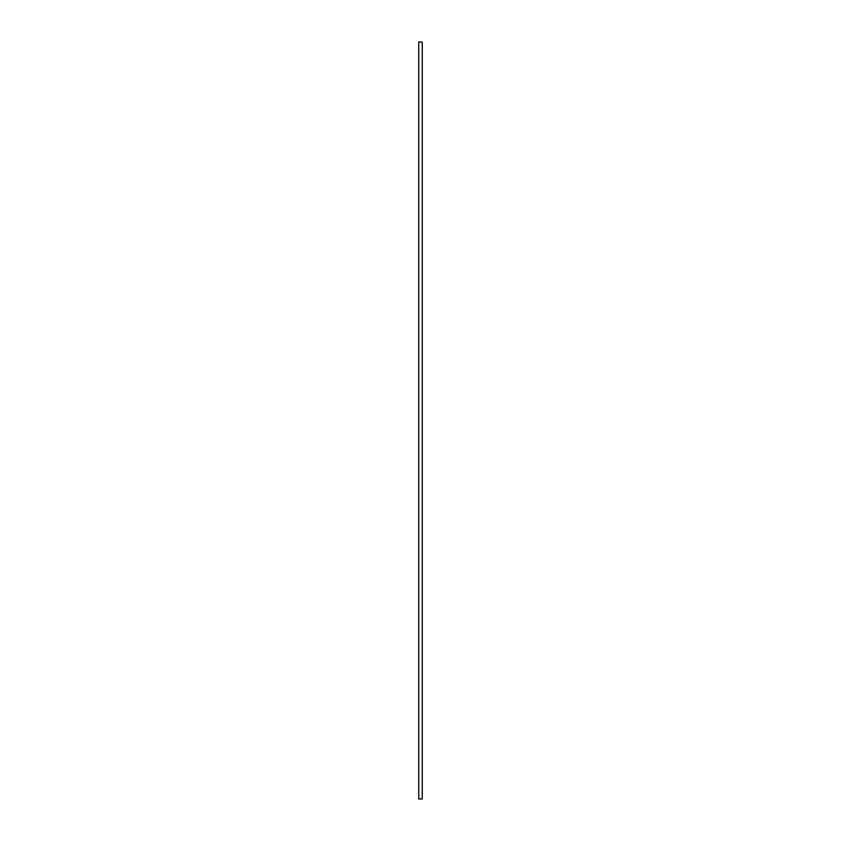 <?xml version="1.0" encoding="UTF-8"?>
<svg xmlns="http://www.w3.org/2000/svg" width="841" height="841" viewBox="0 0 841 841"><rect width="100%" height="100%" fill="white"/><g stroke="black" fill="none" stroke-linecap="round" stroke-linejoin="round"><path stroke-width="0.63" stroke-dasharray="4.21 3.15" d="M420.553 798.95L419.848 798.95L420.563 798.929M418.734 798.95L422.266 798.95M418.734 42.05L422.266 42.05"/><path stroke-width="1.26" d="M422.266 42.05L418.734 42.05L418.734 798.95L422.266 798.95L422.266 42.05"/></g></svg>
